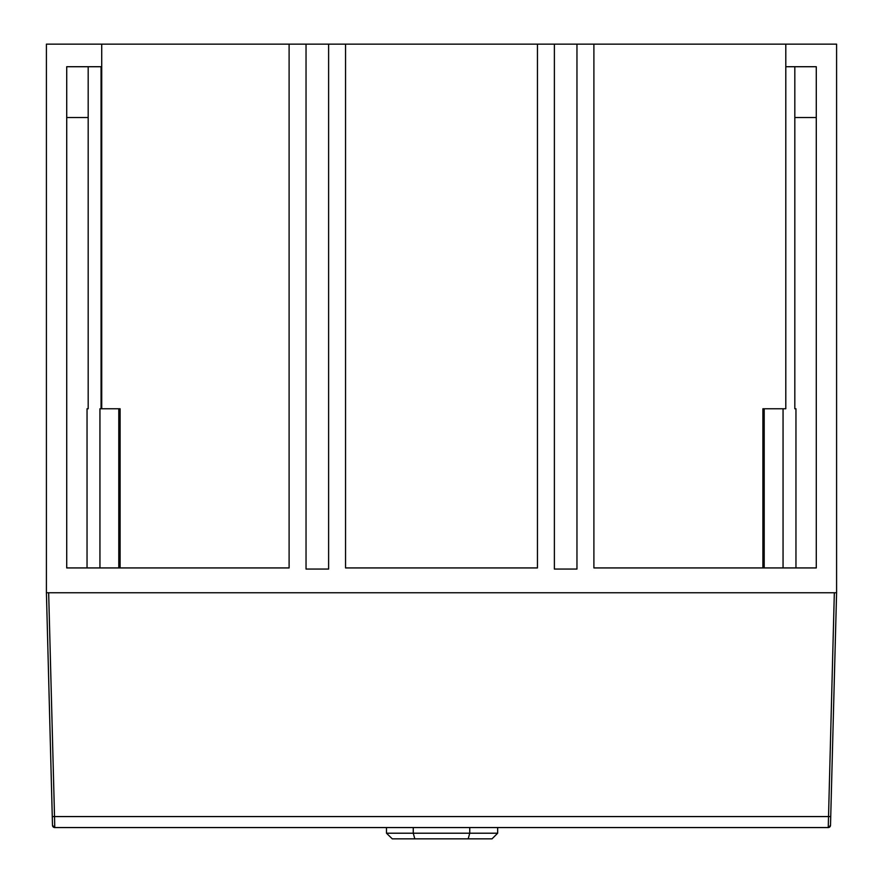 <?xml version="1.0" encoding="UTF-8"?>
<svg xmlns="http://www.w3.org/2000/svg" width="883" height="883" viewBox="0 0 883 883"><rect width="100%" height="100%" fill="white"/><g stroke="black" fill="none" stroke-linecap="round" stroke-linejoin="round"><path stroke-width="1.32" d="M834.336 592.769L828.243 827.559L731.61 827.559L828.243 827.559L830.506 825.362L836.587 592.769L830.506 825.362A2.263 2.263 0 0 1 828.243 827.559A2.263 2.263 0 0 0 830.506 825.362A2.263 2.263 0 0 1 828.243 827.559L54.757 827.559A2.263 2.263 0 0 1 52.494 825.362L54.757 827.559A2.263 2.263 0 0 1 52.494 825.362L52.406 821.918L52.494 825.362A2.263 2.263 0 0 0 54.757 827.559L54.525 816.565L52.274 816.565L52.406 821.918L46.413 592.769L52.274 816.565M693.232 827.559L663.884 827.559L693.232 827.559M625.495 827.559L505.01 827.559M468.178 838.85L492.019 838.85L497.659 833.21L413.255 833.21L414.822 838.85L468.178 838.85L469.745 833.21L469.745 827.559M413.255 827.559L413.255 833.21L386.489 833.21L392.262 838.85L414.822 838.85M386.489 827.559L386.489 833.21M576.963 44.15L554.381 44.15L554.381 569.06L576.963 569.06L576.963 44.15L593.895 44.15L593.895 567.935L816.278 567.935L816.278 66.722L785.793 66.722L785.793 408.763L762.901 408.763L762.901 567.935M328.619 44.15L306.037 44.15L306.037 569.06L328.619 569.06L328.619 44.15L345.551 44.15L345.551 567.935L537.449 567.935L537.449 44.15L554.381 44.15M593.895 44.15L836.587 44.15L836.587 592.769L46.413 592.769L46.413 44.15L306.037 44.15M87.042 567.935L87.042 408.763L88.179 408.763L88.179 66.722M120.099 567.935L120.099 408.763L101.722 408.763L101.722 44.15M118.797 567.935L118.797 408.763M345.551 44.15L537.449 44.15M289.105 44.15L289.105 567.935L66.722 567.935L66.722 66.722L101.722 66.722M785.793 44.15L785.793 66.722M101.07 66.722L101.07 408.763L99.945 408.763L99.945 567.935M88.179 117.527L66.722 117.527M101.07 408.763L101.722 408.763M783.055 567.935L783.055 408.763M794.821 66.722L794.821 408.763L795.958 408.763L795.958 567.935M794.821 117.527L816.278 117.527M764.203 408.763L764.203 567.935M830.726 816.565L54.525 816.565L48.664 592.769M497.659 827.559L497.659 833.21"/></g></svg>
